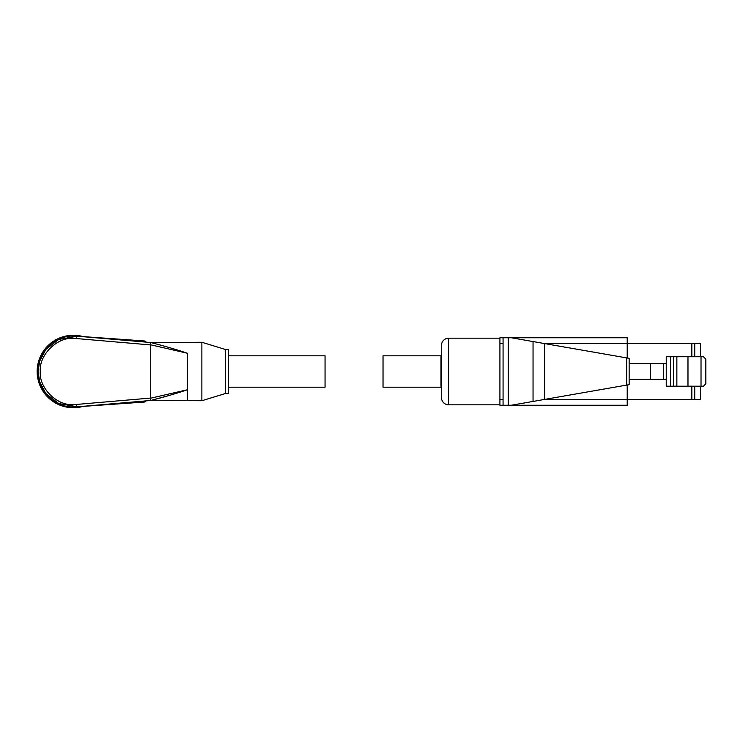 <?xml version="1.0" encoding="UTF-8"?>
<svg xmlns="http://www.w3.org/2000/svg" width="743" height="743" viewBox="0 0 743 743"><rect width="100%" height="100%" fill="white"/><g stroke="black" fill="none" stroke-linecap="round" stroke-linejoin="round"><path stroke-width="1.11" d="M187.385 400.561L187.385 389.759C175.738 393.679 163.497 397.254 150.671 400.486L76.427 406.876A35.506 35.506 0 0 1 37.874 371.5A35.506 35.506 0 0 1 76.427 336.124L150.671 342.514C163.497 345.746 175.738 349.321 187.385 353.241L187.385 390.753M83.114 336.598A36.231 36.231 0 0 0 37.15 371.5A36.231 36.231 0 0 0 83.114 406.402M225.547 393.484L225.547 349.516L228.445 349.516L228.445 393.484L225.547 393.484L201.873 400.728L201.873 342.272L150.671 342.514L150.68 398.192L187.385 389.759L187.366 371.5M228.445 387.196L325.053 387.196L325.053 355.804L228.445 355.804M76.492 336.133L144.495 340.972A1.449 1.449 0 0 1 145.804 342.096M73.381 407.006A35.506 35.506 0 0 0 76.427 406.876L108.952 404.554L108.915 404.081M110.456 403.941L110.493 404.452L144.532 402.028A1.449 1.449 0 0 0 145.842 400.895M140.39 402.325L144.532 402.028M108.952 404.554L110.493 404.452M201.873 400.728L150.671 400.486L150.68 398.192M150.773 400.458L168.485 395.647M112.249 338.678L144.495 340.972M110.456 339.059L110.493 338.548M108.915 338.919L108.952 338.446M187.385 353.241L150.68 344.808M499.918 338.167L448.716 338.167A7.244 7.244 0 0 0 441.472 345.411L441.472 397.589A7.244 7.244 0 0 0 448.716 404.833L499.918 404.833M499.918 399.446L503.067 399.446L503.067 405.241L499.918 405.241L499.918 337.759L627.213 337.759L627.213 358.005M441.472 355.804L441.472 387.196L440.989 387.196L440.989 355.804L440.989 387.196L383.026 387.196L383.026 355.804L441.472 355.804M503.067 337.759L503.067 405.241L627.213 405.241L627.213 384.995M511.277 405.241L629.145 384.66L629.145 358.34L511.277 337.759M700.538 386.211L700.538 399.613L694.742 399.613L694.742 386.211M627.398 384.967L627.398 399.613L694.742 399.613M700.538 356.742L700.538 343.387L627.398 343.387L627.398 358.033M694.742 356.742L694.742 343.387M687.981 386.211L687.981 356.742L703.435 356.742L705.85 359.157L705.85 383.797L703.435 386.211L673.725 386.211L673.725 356.742L666.239 356.742L666.239 363.624L650.301 363.624L650.301 379.329L666.239 379.329L666.239 386.211L673.725 386.211M673.725 356.742L676.864 356.742L676.864 386.211M687.981 356.742L676.864 356.742M629.145 379.329L650.301 379.329M629.145 363.624L650.301 363.624M663.341 379.329L663.341 363.624M666.239 379.329L666.239 363.624M76.427 406.876L76.213 404.471L73.381 404.591C57.007 406.068 38.812 387.874 40.289 371.5C38.812 355.126 57.007 336.932 73.381 338.409L76.213 338.529L76.64 336.142M76.408 406.635L58.716 403.57L45.917 393.623L39.667 381.837L38.116 371.5L39.667 361.163L45.917 349.377L58.716 339.43L76.408 336.365M37.15 371.5A36.231 36.231 0 0 0 73.381 407.731M150.671 398.062L76.213 404.471M76.213 338.529L150.671 344.938M448.716 338.167L448.716 404.833M499.918 343.554L503.067 343.554M544.47 343.554L627.213 343.554M508.258 405.241L508.258 337.759M544.47 399.446L627.213 399.446M533.047 401.443L533.047 341.557M544.675 399.409L544.675 343.591M626.73 385.088L626.73 357.912M691.844 399.613L691.844 386.211M691.844 356.742L691.844 343.387M701.02 356.742L701.02 386.211M670.585 356.742L670.585 386.211M225.547 349.516L201.873 342.272"/></g></svg>
